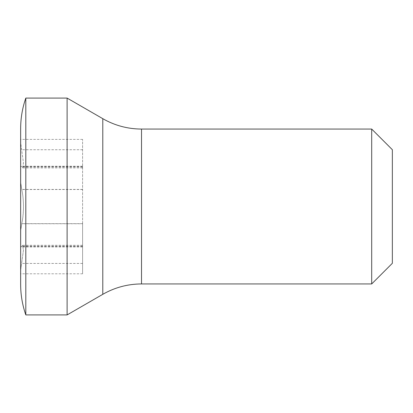 <?xml version="1.0" encoding="UTF-8"?>
<svg xmlns="http://www.w3.org/2000/svg" width="413" height="413" viewBox="0 0 413 413"><rect width="100%" height="100%" fill="white"/><g stroke="black" fill="none" stroke-linecap="round" stroke-linejoin="round"><path stroke-width="0.31" stroke-dasharray="2.06 1.55" d="M82.6 223.748L82.6 139.387L82.6 273.788L82.6 223.748L21.744 223.748L20.65 231.032L20.65 273.788L20.65 230.753L21.729 223.645C22.823 218.936 23.412 213.222 23.489 206.5C23.412 199.809 22.829 194.12 21.739 189.422L20.65 182.19L20.65 284.371M20.65 231.032L20.65 182.133L21.755 189.526C22.849 194.229 23.433 199.938 23.51 206.655C23.427 213.351 22.839 219.05 21.744 223.748M20.65 182.19L20.65 166.981L21.171 166.238L22.715 167.792L23.438 162.737L20.65 142.552L20.65 182.133M371.7 129.062L371.7 283.938M392.35 149.713L392.35 263.287M25.812 98.087L25.812 314.912M20.65 128.629L20.65 230.753M67.112 98.087L67.112 314.912M20.65 166.981L20.65 139.387L20.65 142.552L23.448 162.789L22.72 167.854L21.187 166.32L20.65 167.126M20.65 270.396L23.412 250.386L22.684 245.317L21.151 246.855L20.65 246.163M20.65 246.21L21.161 246.938L22.705 245.384L23.422 250.433L20.65 270.432M82.6 223.645L21.729 223.645M82.6 166.806L21.744 166.806M141.514 129.062L141.514 283.938M102.796 118.686L102.796 294.314M82.6 149.723L21.755 149.723M82.6 189.422L21.739 189.422M82.6 246.287L21.724 246.287M82.6 263.427L21.724 263.427M82.6 263.453L21.729 263.453M82.6 246.365L21.739 246.365M82.6 189.526L21.755 189.526M82.6 166.888L21.76 166.888M82.6 149.749L21.76 149.749M82.6 166.232L21.171 166.232M82.6 167.812L22.715 167.812M82.6 246.855L21.151 246.855M82.6 245.296L22.684 245.296M82.6 273.788L20.65 273.788M82.6 245.363L22.705 245.363M82.6 246.943L21.161 246.943M82.6 166.32L21.187 166.32M82.6 167.874L22.72 167.874M82.6 139.387L20.65 139.387"/><path stroke-width="0.62" d="M371.7 129.062L392.35 149.713L392.35 263.287L371.7 283.938L371.7 129.062L141.514 129.062C127.694 129.001 114.788 125.542 102.796 118.686L67.112 98.087L25.812 98.087C22.385 107.979 20.66 118.159 20.65 128.629L20.65 284.371C20.66 294.841 22.385 305.021 25.812 314.912L25.812 98.087M371.7 283.938L141.514 283.938C127.694 283.999 114.788 287.458 102.796 294.314L67.112 314.912L67.112 98.087M141.514 283.938L141.514 129.062M102.796 294.314L102.796 118.686M67.112 314.912L25.812 314.912"/></g></svg>
